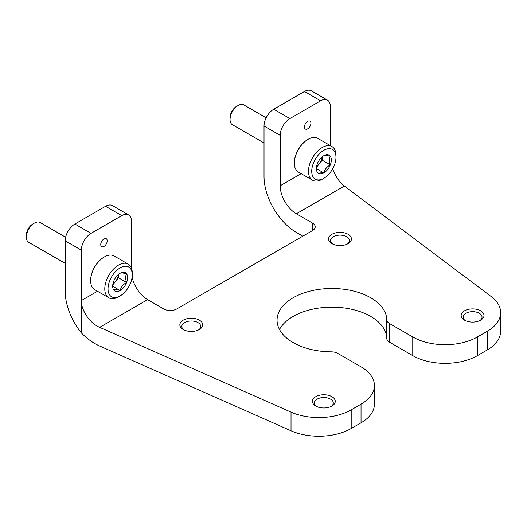 <?xml version="1.0" encoding="UTF-8"?>
<svg xmlns="http://www.w3.org/2000/svg" width="527" height="527" viewBox="0 0 527 527"><rect width="100%" height="100%" fill="white"/><g stroke="black" fill="none" stroke-linecap="round" stroke-linejoin="round"><path stroke-width="0.79" d="M330.31 145.59L330.31 106.428A13.715 7.918 120 0 0 327.471 100.143L311.305 90.809A13.715 7.918 120 0 0 304.441 91.494L273.73 109.227A13.715 7.918 120 0 0 264.027 126.025L264.027 176.426A45.724 26.403 60 0 0 296.358 232.427L302.827 236.162M327.471 100.143A13.715 7.918 120 0 0 320.607 100.822L289.896 118.562A13.715 7.918 120 0 0 280.193 135.36L280.193 185.761A22.865 13.201 60 0 0 296.358 213.764L312.524 223.099L312.524 230.562A9.143 5.283 0 0 0 315.205 226.827A9.143 5.283 0 0 0 312.524 223.099M131.46 268.138L131.46 221.228A13.715 7.918 120 0 0 128.621 214.95L112.455 205.616A13.715 7.918 120 0 0 105.598 206.294L74.88 224.028A13.715 7.918 120 0 0 65.183 240.826L65.183 291.233A45.724 26.403 60 0 0 81.349 332.899L81.349 300.568L97.482 291.253M332.636 168.864C335.488 176.4 339.395 182.131 344.348 186.057L491.204 296.549A45.724 26.403 0 0 1 500.65 312.623A45.724 26.403 0 0 1 487.258 331.292L477.422 336.964A45.724 26.403 0 0 1 412.76 336.964L389.473 323.519A9.143 5.283 0 0 1 386.792 319.843A54.874 31.679 0 0 0 331.648 288.486A54.874 31.679 0 0 0 277.057 320.166A54.874 31.679 0 0 0 331.364 351.845A9.143 5.283 0 0 1 337.741 353.386L361.028 366.832A45.724 26.403 0 0 1 374.42 385.5A45.724 26.403 0 0 1 361.028 404.169L351.193 409.848A45.724 26.403 0 0 1 291.023 412.121L99.643 327.339C89.86 323.216 81.145 310.449 81.349 300.568L81.349 250.16A13.715 7.918 120 0 1 91.046 233.362L121.763 215.629L105.598 206.294M291.023 412.121L291.023 430.79L99.643 346.002C93.114 343.077 87.014 338.709 81.349 332.899M312.524 230.562L176.729 308.967A9.143 5.283 0 0 1 163.798 308.967L147.626 299.632A22.865 13.201 -120 0 1 132.112 277.248M291.023 430.79A45.724 26.403 0 0 0 351.193 428.51L361.028 422.838A45.724 26.403 0 0 0 374.42 404.169L374.42 385.5M386.792 319.843L386.792 338.512A54.874 31.679 0 0 0 339.823 307.485A54.874 31.679 0 0 0 279.494 329.5M386.792 338.512A9.143 5.283 0 0 0 389.473 342.188L412.76 355.633A45.724 26.403 0 0 0 477.422 355.633L487.258 349.954A45.724 26.403 0 0 0 500.65 331.292L500.65 312.623M331.924 396.699A11.429 6.601 180 0 1 331.924 406.034A11.429 6.601 180 0 1 315.759 406.034A11.429 6.601 180 0 1 315.759 396.699A11.429 6.601 180 0 1 331.924 396.699M199.364 320.166A11.429 6.601 180 0 1 199.364 329.5A11.429 6.601 180 0 1 183.192 329.5A11.429 6.601 180 0 1 183.198 320.166A11.429 6.601 180 0 1 199.364 320.166M480.657 310.831A11.429 6.601 180 0 1 480.657 320.166A11.429 6.601 180 0 1 464.491 320.166A11.429 6.601 180 0 1 464.491 310.831A11.429 6.601 180 0 1 480.657 310.831M348.09 234.298A11.429 6.601 180 0 1 348.09 243.632A11.429 6.601 180 0 1 331.924 243.632A11.429 6.601 180 0 1 331.924 234.298A11.429 6.601 180 0 1 348.09 234.298M100.749 244.561A4.572 2.642 120 0 0 101.691 246.656A4.572 2.642 120 0 0 106.263 244.014A4.572 2.642 120 0 0 106.263 238.738A4.572 2.642 120 0 0 102.745 239.963A4.572 2.642 120 0 0 100.749 244.561M128.621 214.95A13.715 7.918 120 0 0 121.763 215.629M304.441 126.961A4.572 2.642 120 0 0 305.39 129.049A4.572 2.642 120 0 0 309.962 126.414A4.572 2.642 120 0 0 309.962 121.131A4.572 2.642 120 0 0 306.437 122.356A4.572 2.642 120 0 0 304.441 126.961M332.695 244.034A9.453 5.454 180 0 1 330.561 240.582A9.453 5.454 180 0 1 336.391 235.536A9.453 5.454 180 0 1 346.694 236.722A9.453 5.454 180 0 1 349.46 240.582A9.453 5.454 180 0 1 347.326 244.034M465.255 320.568A9.453 5.454 180 0 1 463.121 317.116A9.453 5.454 180 0 1 468.958 312.076A9.453 5.454 180 0 1 479.26 313.255A9.453 5.454 180 0 1 482.027 317.116A9.453 5.454 180 0 1 479.893 320.568M183.963 329.902A9.453 5.454 180 0 1 181.828 326.45A9.453 5.454 180 0 1 187.665 321.411A9.453 5.454 180 0 1 197.961 322.59A9.453 5.454 180 0 1 200.728 326.45A9.453 5.454 180 0 1 198.593 329.902M316.529 406.442A9.453 5.454 180 0 1 314.388 402.984A9.453 5.454 180 0 1 320.225 397.944A9.453 5.454 180 0 1 330.528 399.123A9.453 5.454 180 0 1 333.295 402.984A9.453 5.454 180 0 1 331.16 406.442M317.379 163.719A10.56 6.1 -60 0 1 323.841 155.669C324.685 155.109 326.839 155.3 330.31 156.249C329.006 158.363 329.006 161.242 330.31 164.872C326.865 166.782 324.711 169.463 323.841 172.915C320.396 171.973 318.242 171.782 317.379 172.336A10.56 6.1 -60 0 1 316.378 168.607A10.56 6.1 -60 0 1 317.379 163.719M323.841 155.669A10.56 6.1 -60 0 1 330.31 156.249A10.56 6.1 -60 0 1 330.31 164.872A10.56 6.1 -60 0 1 323.841 172.915A10.56 6.1 -60 0 1 317.379 172.336M322.228 179.226L323.841 178.297A17.147 9.901 -60 0 1 311.72 171.295A17.147 9.901 -60 0 1 323.841 150.294A17.147 9.901 -60 0 1 335.969 157.296A17.147 9.901 -60 0 1 323.841 178.297L322.228 179.226A19.433 11.219 -60 0 1 312.511 180.188A19.433 11.219 -60 0 1 312.511 157.751A19.433 11.219 -60 0 1 331.944 146.532A19.433 11.219 -60 0 1 335.969 155.425L335.969 157.296M312.511 180.188L298.361 172.026A19.433 11.219 -60 0 1 294.343 163.126A19.433 11.219 -60 0 1 308.078 139.326A19.433 11.219 -60 0 1 317.801 138.364L331.944 146.532M294.343 162.889A18.86 10.889 -60 0 1 294.343 162.659A18.86 10.889 -60 0 1 307.676 139.563A18.86 10.889 -60 0 1 307.88 139.444M264.027 142.962L232.414 124.708A11.429 6.601 -60 0 1 230.049 119.477A11.429 6.601 -60 0 1 238.132 105.472A11.429 6.601 -60 0 1 243.843 104.906L266.161 117.791M230.049 119.477L230.049 117.646A9.19 5.303 -60 0 1 236.544 106.388L238.132 105.472M322.175 156.855A9.143 5.283 -60 0 1 318.993 164.226L322.228 160.208L322.228 156.809M316.444 167.395L318.993 164.226A9.143 5.283 -60 0 1 316.562 166.572M322.228 160.208L330.31 164.872M316.457 168.653L323.841 172.915M113.68 281.319A10.56 6.1 -60 0 1 120.143 273.276C120.986 272.716 123.14 272.907 126.612 273.856C125.314 275.97 125.314 278.842 126.612 282.472C123.166 284.389 121.012 287.07 120.143 290.522C116.704 289.573 114.543 289.382 113.68 289.942A10.56 6.1 -60 0 1 112.679 286.207A10.56 6.1 -60 0 1 113.68 281.319M120.143 273.276A10.56 6.1 -60 0 1 126.612 273.856A10.56 6.1 -60 0 1 126.612 282.472A10.56 6.1 -60 0 1 120.143 290.522A10.56 6.1 -60 0 1 113.68 289.942M118.529 296.833L120.149 295.897A17.147 9.901 -60 0 1 108.022 288.895A17.147 9.901 -60 0 1 120.143 267.894A17.147 9.901 -60 0 1 132.27 274.896A17.147 9.901 -60 0 1 120.149 295.897A17.147 9.901 -60 0 1 120.143 295.897L118.529 296.833A19.433 11.219 -60 0 1 108.812 297.795A19.433 11.219 -60 0 1 108.812 275.351A19.433 11.219 -60 0 1 128.245 264.132A19.433 11.219 -60 0 1 132.27 273.032L132.27 274.896M108.812 297.795L94.669 289.626A19.433 11.219 -60 0 1 90.644 280.733A19.433 11.219 -60 0 1 104.386 256.932A19.433 11.219 -60 0 1 114.102 255.97L128.245 264.132M90.644 280.496A18.86 10.889 -60 0 1 90.644 280.265A18.86 10.889 -60 0 1 103.977 257.163A18.86 10.889 -60 0 1 104.181 257.051M65.183 263.362L28.715 242.315A11.429 6.601 -60 0 1 26.35 237.078A11.429 6.601 -60 0 1 34.433 223.079A11.429 6.601 -60 0 1 40.151 222.513L65.625 237.222M26.35 237.078L26.35 235.246A9.19 5.303 -60 0 1 32.845 223.995L34.433 223.079M118.476 274.455A9.143 5.283 -60 0 1 115.294 281.833L118.529 277.808L118.529 274.415M112.745 285.002L115.294 281.833A9.143 5.283 -60 0 1 112.87 284.178M118.529 277.808L126.612 282.472M112.758 286.253L120.143 290.522M280.193 135.36L264.027 126.025M91.046 233.362L74.88 224.028M289.896 118.562L273.73 109.227M320.607 100.822L304.441 91.494M81.349 250.16L65.183 240.826M351.193 409.848L351.193 428.51M361.028 404.169L361.028 422.838M389.473 323.519L389.473 342.188M412.76 336.964L412.76 355.633M477.422 336.964L477.422 355.633M487.258 331.292L487.258 349.954M296.358 213.764L344.348 186.057M280.193 185.761L301.174 173.647M99.643 327.339L147.626 299.632M294.343 162.659L294.343 163.126M307.676 139.563L308.078 139.326M90.644 280.265L90.644 280.733M103.977 257.163L104.386 256.932"/></g></svg>
